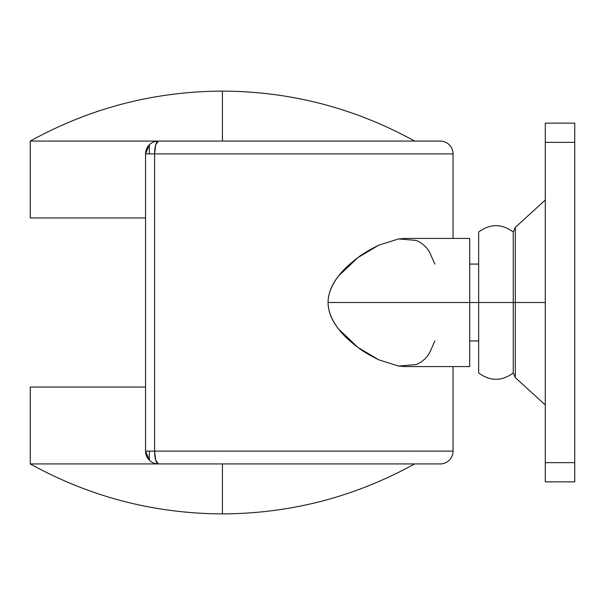 <?xml version="1.0" encoding="UTF-8"?>
<svg xmlns="http://www.w3.org/2000/svg" width="605" height="605" viewBox="0 0 605 605"><rect width="100%" height="100%" fill="white"/><g stroke="black" fill="none" stroke-linecap="round" stroke-linejoin="round"><path stroke-width="0.91" d="M439.101 463.929L440.228 463.929A12.811 12.811 0 0 0 453.039 451.118L453.039 366.562L453.039 451.118L154.6 451.118L154.6 153.882L145.555 153.882L149.352 153.882L149.352 144.784L145.555 153.882L145.555 451.118L154.6 451.118A12.811 3.766 90 0 0 158.366 463.929A12.811 12.811 0 0 1 145.555 451.118L145.555 153.882A12.811 12.811 0 0 1 158.366 141.071L440.228 141.071L158.366 141.071A12.811 3.766 90 0 0 154.6 153.882L453.039 153.882L453.039 238.438L453.039 153.882A12.811 12.811 0 0 0 440.228 141.071A12.811 12.811 0 0 1 453.039 153.882L154.6 153.882L155.704 144.822L158.366 141.071A12.811 12.811 0 0 0 149.352 144.784L149.352 153.882L154.6 153.882L154.6 451.118L149.352 451.118L149.352 460.216A12.811 12.811 0 0 0 158.366 463.929L155.704 460.178L154.6 451.118L453.039 451.118A12.811 12.811 0 0 1 440.228 463.929L258.569 463.929M378.692 245.214C369.186 249.986 362.266 254.108 357.926 257.586C349.486 263.984 343.035 270.11 338.573 275.956C331.57 285.174 328.076 294.022 328.076 302.5L469.692 302.5L469.692 238.438L469.692 366.562L469.692 302.5L328.076 302.5C328.076 310.97 331.563 319.803 338.543 329.007C343.005 334.86 349.471 340.993 357.918 347.406C362.259 350.885 369.171 355.006 378.662 359.771L357.918 347.406L338.543 329.007C331.601 320.174 328.107 311.341 328.076 302.5C328.107 293.644 331.608 284.796 338.573 275.956L357.926 257.586L378.692 245.214L398.65 238.922L416.172 240.435C421.632 242.62 426.064 246.462 429.474 251.975L434.897 264.067M398.529 366.063L404.957 366.562L469.692 366.562M434.897 340.933L429.505 352.972C426.086 358.523 421.632 362.387 416.149 364.573L398.597 366.07L378.662 359.771M439.101 141.071L258.569 141.071M469.692 238.438L404.957 238.438L398.597 238.93M149.352 460.216L149.352 451.118L145.555 451.118L149.352 460.216M149.284 144.852L150.819 143.536M478.661 302.5L469.692 302.5L478.661 302.5L478.661 372.967L478.661 302.5L513.252 302.5L513.252 372.967L513.252 302.5L478.661 302.5L478.661 232.033L478.661 302.5M545.286 404.987L515.339 377.633L515.339 302.5L513.252 302.5L513.252 232.033L513.252 302.5L515.339 302.5L515.339 377.633L513.252 372.967C501.727 381.445 490.194 381.445 478.661 372.967M545.286 302.5L515.339 302.5L545.286 302.5M574.75 462.643L574.75 123.133L545.286 123.133L545.286 142.357L545.286 123.133L574.75 123.133L574.75 462.643L545.286 462.643L545.286 142.357L574.75 142.357L545.286 142.357L545.286 481.867L545.286 462.643L574.75 462.643L574.75 481.867L574.75 462.643M545.286 481.867L574.75 481.867L545.286 481.867M478.661 232.033C490.194 223.555 501.727 223.555 513.252 232.033L515.339 227.367L515.339 302.5L515.339 227.367L545.286 200.013M30.25 141.071C90.062 108.068 154.116 91.415 222.428 91.105L222.428 141.071L30.25 141.071L30.25 217.944L145.555 217.944L30.25 217.944L30.25 141.071L414.606 141.071L222.428 141.071L222.428 91.105C290.733 91.415 354.795 108.068 414.606 141.071C354.795 108.068 290.733 91.415 222.428 91.105C154.116 91.415 90.062 108.068 30.25 141.071M30.25 463.929C90.062 496.932 154.116 513.584 222.428 513.895L222.428 463.929L30.25 463.929L30.25 387.056L30.25 463.929L222.428 463.929L222.428 513.895C290.733 513.584 354.795 496.932 414.606 463.929C354.795 496.932 290.733 513.584 222.428 513.895C154.116 513.584 90.062 496.932 30.25 463.929M414.606 463.929L222.428 463.929L414.606 463.929M145.555 387.056L30.25 387.056L145.555 387.056M478.661 340.933L469.692 340.933M478.661 264.067L469.692 264.067"/></g></svg>
